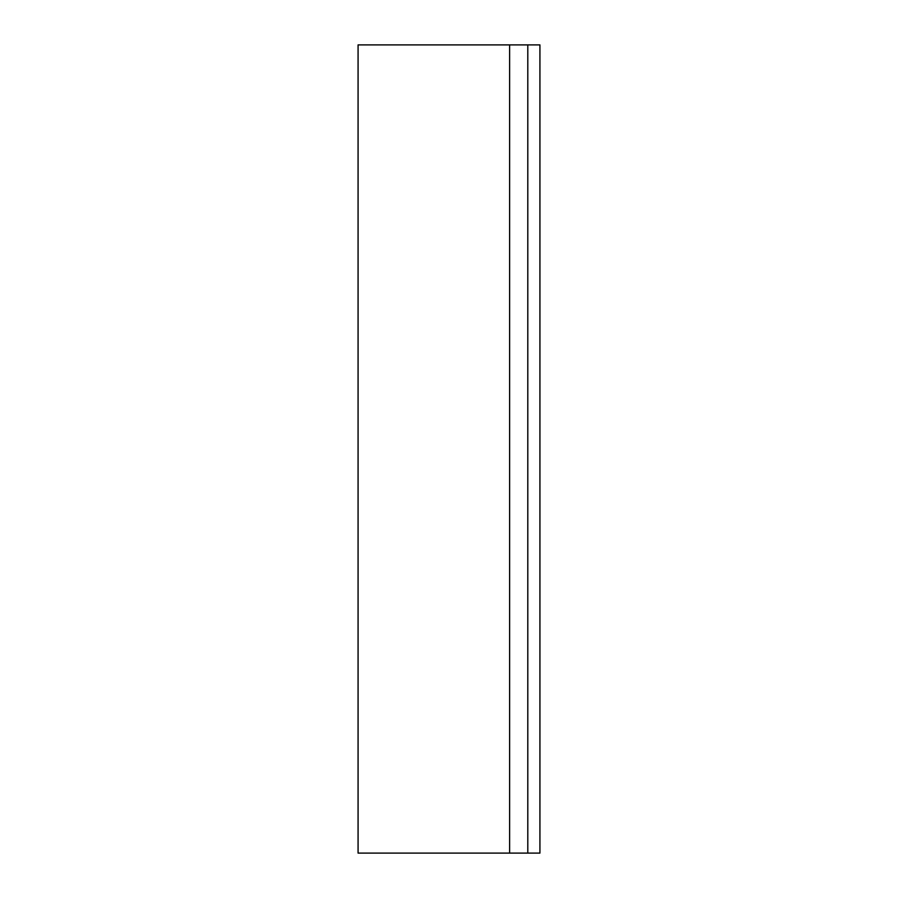 <?xml version="1.0" encoding="UTF-8"?>
<svg xmlns="http://www.w3.org/2000/svg" width="898" height="898" viewBox="0 0 898 898"><rect width="100%" height="100%" fill="white"/><g stroke="black" fill="none" stroke-linecap="round" stroke-linejoin="round"><path stroke-width="1.35" d="M358.078 853.1L539.923 853.1L539.923 44.9L358.078 44.9L358.078 853.1M509.615 853.1L509.615 44.9M527.799 853.1L527.799 44.9"/></g></svg>
